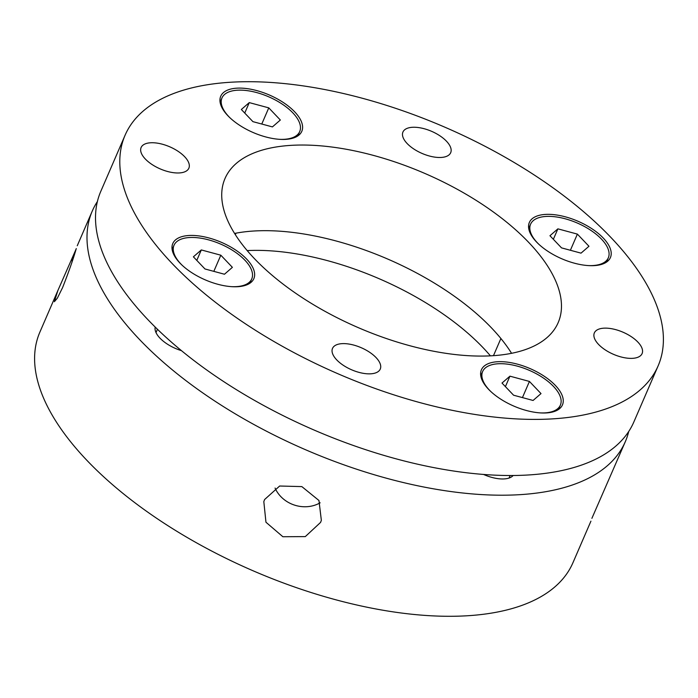 <?xml version="1.0" encoding="UTF-8"?>
<svg xmlns="http://www.w3.org/2000/svg" width="698" height="698" viewBox="0 0 698 698"><rect width="100%" height="100%" fill="white"/><g stroke="black" fill="none" stroke-linecap="round" stroke-linejoin="round"><path stroke-width="1.05" d="M591.895 518.335L625.312 441.686A290.403 134.374 -156.6 0 1 519.207 494.708A290.403 134.374 -156.6 0 1 212.445 399.483A290.403 134.374 -156.6 0 1 92.284 211.023A290.403 134.374 -156.6 0 1 97.388 201.548M57.89 290.49L76.152 248.994C73.36 258.766 68.849 271.618 62.619 287.541L57.332 298.212L54.365 301.719L57.89 290.49L39.882 332.117A290.403 134.374 23.4 0 0 160.051 520.568A290.403 134.374 23.4 0 0 466.805 615.793A290.403 134.374 23.4 0 0 572.918 562.78L590.927 521.153M628.724 431.477A290.403 134.374 -156.6 0 1 625.312 441.686M320.565 522.418L305.296 536.605L282.873 536.736L265.955 522.235L263.818 501.618L264.603 499.532L279.654 486.017L301.841 486.602L318.96 500.501L321.35 520.342L320.565 522.418M275.073 488.05A30.25 26.794 -162 0 0 320.164 502.796M155.2 327.074A27.222 12.599 23.4 0 0 181.48 350.666M156.335 331.838A27.222 12.599 23.4 0 0 155.776 332.039M483.548 474.448A27.222 12.599 23.4 0 0 504.165 478.924A27.222 12.599 23.4 0 0 513.135 475.504M125.082 135.22L100.8 191.339A290.403 134.374 23.4 0 0 220.969 379.791A290.403 134.374 23.4 0 0 527.723 475.015A290.403 134.374 23.4 0 0 633.836 422.002L658.118 365.883A290.403 134.374 -156.6 0 1 552.013 418.905A290.403 134.374 -156.6 0 1 245.251 323.68A290.403 134.374 -156.6 0 1 125.082 135.22A290.403 134.374 -156.6 0 1 231.195 82.207A290.403 134.374 -156.6 0 1 537.949 177.432A290.403 134.374 -156.6 0 1 658.118 365.883M491.854 355.771A181.497 83.978 -156.6 0 1 300.131 296.257A181.497 83.978 -156.6 0 1 225.026 178.47A181.497 83.978 -156.6 0 1 291.345 145.341A181.497 83.978 -156.6 0 1 483.068 204.854A181.497 83.978 -156.6 0 1 558.173 322.633A181.497 83.978 -156.6 0 1 491.854 355.771M234.572 233.446A181.497 83.978 -156.6 0 1 254.281 230.986A181.497 83.978 -156.6 0 1 511.564 353.31M285.665 139.373A44.166 20.434 -156.6 0 1 239.013 124.89A44.166 20.434 -156.6 0 1 220.734 96.228A44.166 20.434 -156.6 0 1 236.875 88.166A44.166 20.434 -156.6 0 1 283.528 102.65A44.166 20.434 -156.6 0 1 301.806 131.311A44.166 20.434 -156.6 0 1 285.665 139.373M237.713 286.704A44.166 20.434 -156.6 0 1 191.06 272.22A44.166 20.434 -156.6 0 1 172.781 243.558A44.166 20.434 -156.6 0 1 188.922 235.496A44.166 20.434 -156.6 0 1 235.575 249.98A44.166 20.434 -156.6 0 1 253.854 278.642A44.166 20.434 -156.6 0 1 237.713 286.704M546.325 412.937A44.166 20.434 -156.6 0 1 499.672 398.453A44.166 20.434 -156.6 0 1 481.402 369.8A44.166 20.434 -156.6 0 1 497.534 361.73A44.166 20.434 -156.6 0 1 544.187 376.213A44.166 20.434 -156.6 0 1 562.466 404.875A44.166 20.434 -156.6 0 1 546.325 412.937M594.277 265.615A44.166 20.434 -156.6 0 1 547.625 251.132A44.166 20.434 -156.6 0 1 529.354 222.47A44.166 20.434 -156.6 0 1 545.487 214.408A44.166 20.434 -156.6 0 1 592.14 228.892A44.166 20.434 -156.6 0 1 610.418 257.553A44.166 20.434 -156.6 0 1 594.277 265.615M179.351 172.938A26.018 12.041 -156.6 0 1 151.876 164.405A26.018 12.041 -156.6 0 1 141.109 147.522A26.018 12.041 -156.6 0 1 150.611 142.776A26.018 12.041 -156.6 0 1 178.095 151.309A26.018 12.041 -156.6 0 1 188.861 168.192A26.018 12.041 -156.6 0 1 179.351 172.938M370.76 373.814A26.018 12.041 -156.6 0 1 343.276 365.29A26.018 12.041 -156.6 0 1 332.51 348.407A26.018 12.041 -156.6 0 1 342.02 343.652A26.018 12.041 -156.6 0 1 369.504 352.185A26.018 12.041 -156.6 0 1 380.262 369.067A26.018 12.041 -156.6 0 1 370.76 373.814M632.589 358.336A26.018 12.041 -156.6 0 1 605.105 349.803A26.018 12.041 -156.6 0 1 594.347 332.92A26.018 12.041 -156.6 0 1 603.849 328.173A26.018 12.041 -156.6 0 1 631.332 336.698A26.018 12.041 -156.6 0 1 642.099 353.581A26.018 12.041 -156.6 0 1 632.589 358.336M441.18 157.451A26.018 12.041 -156.6 0 1 413.705 148.927A26.018 12.041 -156.6 0 1 402.938 132.044A26.018 12.041 -156.6 0 1 412.439 127.289A26.018 12.041 -156.6 0 1 439.923 135.822A26.018 12.041 -156.6 0 1 450.69 152.705A26.018 12.041 -156.6 0 1 441.18 157.451M71.309 260.834L76.283 248.575M247.197 250.599A181.497 83.978 -156.6 0 1 490.424 355.849M509.61 477.842A27.222 12.599 23.4 0 0 509.374 477.301M588.135 265.572A42.351 19.596 23.4 0 0 592.855 265.545A42.351 19.596 23.4 0 0 608.324 257.815A42.351 19.596 23.4 0 0 590.805 230.331A42.351 19.596 23.4 0 0 546.063 216.441A42.351 19.596 23.4 0 0 530.593 224.18A42.351 19.596 23.4 0 0 538.76 244.204M561.532 247.877L581.033 253.147L588.964 246.263L577.386 234.109L557.885 228.848L549.954 235.732L561.532 247.877M553.357 239.301L557.885 228.848M570.388 250.268L577.386 234.109M540.182 412.893A42.351 19.596 23.4 0 0 544.902 412.876A42.351 19.596 23.4 0 0 560.372 405.137A42.351 19.596 23.4 0 0 542.852 377.662A42.351 19.596 23.4 0 0 498.11 363.771A42.351 19.596 23.4 0 0 482.641 371.502A42.351 19.596 23.4 0 0 490.807 391.526M513.58 395.208L533.08 400.469L541.011 393.585L529.433 381.44L509.933 376.17L502.002 383.054L513.58 395.208M505.404 386.631L509.933 376.17M522.436 397.598L529.433 381.44M279.523 139.33A42.351 19.596 23.4 0 0 284.234 139.303A42.351 19.596 23.4 0 0 299.712 131.573A42.351 19.596 23.4 0 0 282.184 104.089A42.351 19.596 23.4 0 0 237.451 90.208A42.351 19.596 23.4 0 0 221.973 97.938A42.351 19.596 23.4 0 0 230.139 117.962M252.92 121.644L272.421 126.905L280.343 120.021L268.774 107.867L249.265 102.606L241.342 109.49L252.92 121.644M244.745 113.059L249.265 102.606M261.776 124.035L268.774 107.867M231.57 286.651A42.351 19.596 23.4 0 0 236.282 286.634A42.351 19.596 23.4 0 0 251.76 278.903A42.351 19.596 23.4 0 0 234.231 251.42A42.351 19.596 23.4 0 0 189.498 237.529A42.351 19.596 23.4 0 0 174.02 245.26A42.351 19.596 23.4 0 0 182.187 265.284M204.968 268.966L224.468 274.235L232.39 267.343L220.821 255.198L201.312 249.936L193.39 256.82L204.968 268.966M196.792 260.389L201.312 249.936M213.824 271.356L220.821 255.198M77.251 245.757L92.284 211.023M493.469 355.666L500.894 338.504M530.593 224.18L528.718 228.516M608.324 257.815L606.449 262.151M482.641 371.502L480.765 375.838M560.372 405.137L558.496 409.473M509.051 478.051L510.142 475.513M221.973 97.938L220.097 102.274M299.712 131.573L297.837 135.909M235.331 234.65L235.968 233.176M156.012 332.588L157.443 329.273M174.02 245.26L172.144 249.596M251.76 278.903L249.884 283.24"/></g></svg>
